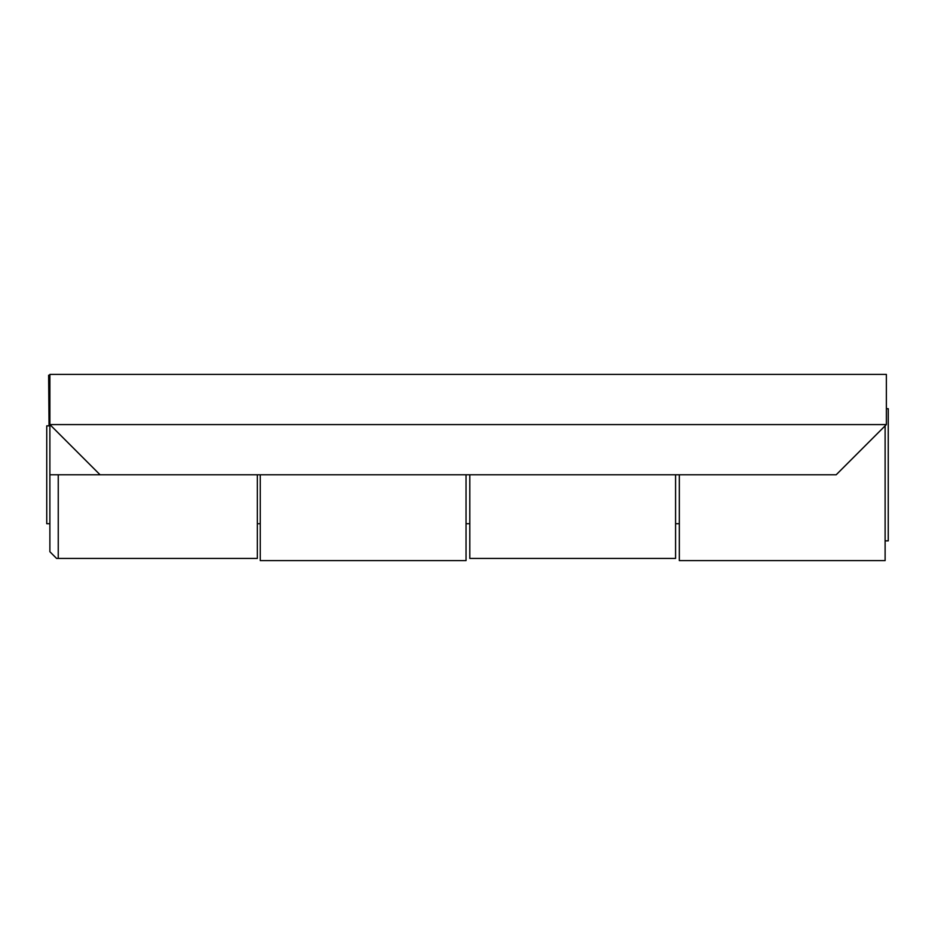 <?xml version="1.0" encoding="UTF-8"?>
<svg xmlns="http://www.w3.org/2000/svg" width="935" height="935" viewBox="0 0 935 935"><rect width="100%" height="100%" fill="white"/><g stroke="black" fill="none" stroke-linecap="round" stroke-linejoin="round"><path stroke-width="1.4" d="M679.336 474.781L679.336 560.603L885.118 560.603L885.118 425.846M260.257 474.781L260.257 560.603L466.039 560.603L466.039 474.781M49.052 425.846L48.632 375.239L49.882 375.239M469.802 558.429L675.573 558.429L469.802 558.429L469.802 474.781M675.573 474.781L675.573 558.429M886.368 424.583L49.882 424.583L49.882 374.397L886.368 374.397L886.368 424.583L836.182 474.781L49.882 474.781L49.882 551.732L56.579 558.429L257.335 558.429L257.335 474.781M58.251 474.781L58.251 558.429L56.579 558.429M49.882 551.732L49.882 424.583L100.08 474.781M745.008 374.397L693.139 374.397M243.112 374.397L191.254 374.397M49.882 425.846L46.75 425.846L46.75 523.717L49.882 523.717M885.118 540.862L888.25 540.862L888.25 408.7L886.368 408.7M257.335 523.717L260.257 523.717M466.039 523.717L469.802 523.717M675.573 523.717L679.336 523.717"/></g></svg>
